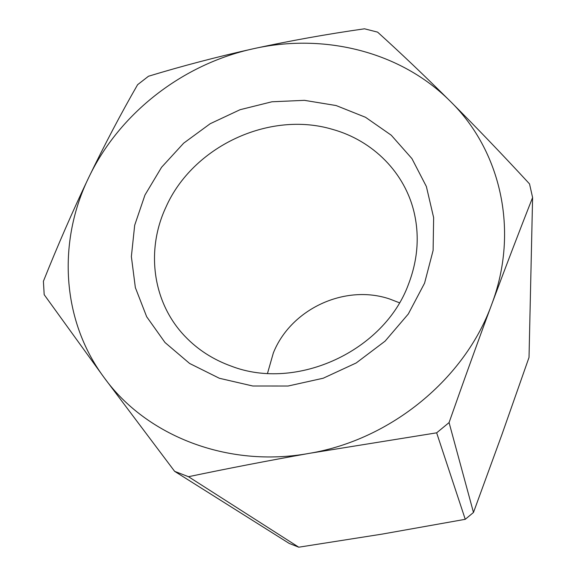 <?xml version="1.0" encoding="UTF-8"?>
<svg xmlns="http://www.w3.org/2000/svg" width="576" height="576" viewBox="0 0 576 576"><rect width="100%" height="100%" fill="white"/><g stroke="black" fill="none" stroke-linecap="round" stroke-linejoin="round"><path stroke-width="0.86" d="M332.424 129.341C269.237 110.484 192.672 146.477 165.895 207.238C145.771 250.178 152.366 302.501 185.155 336.499C197.849 349.769 213.278 359.669 231.444 366.206C296.698 391.406 384.35 350.986 408.542 284.09C417.578 260.424 419.537 236.995 414.432 213.811C405.374 172.771 372.845 140.508 332.424 129.341M267.502 373.385L273.341 352.966C290.88 308.966 344.974 283.795 389.714 299.016L399.434 302.782M424.57 283.169L433.109 250.445L433.642 217.649L426.377 186.523L411.934 158.616L391.248 135.202L365.522 117.288L336.096 105.538L304.416 100.339L271.93 101.779L240.07 109.706L210.218 123.703L183.665 143.172L161.568 167.285L144.958 195.034L134.683 225.245L131.364 256.579L135.353 287.59L146.678 316.75L165.01 342.526L189.619 363.463L219.384 378.281L252.799 386.006L288.072 386.028L323.215 378.223L356.191 362.966L385.106 341.129L408.312 313.992L424.57 283.169M309.434 453.326C391.183 439.646 465.156 378.389 491.724 304.337C519.617 230.378 500.407 150.25 450.324 101.311C400.651 51.523 324.022 32.854 253.577 48.694C182.93 64.03 119.534 112.997 88.819 177.336C57.622 241.258 61.135 319.716 104.083 377.539C145.944 435.708 227.707 468.338 309.434 453.326L436.651 432.828L465.257 519.307L381.974 534.132L298.757 547.2L188.489 476.705C227.203 468.59 267.523 460.8 309.434 453.326M532.598 197.546L529.027 357.401L501.84 434.786L473.479 512.46L449.071 422.59C463.385 381.83 477.605 342.41 491.724 304.337C505.836 266.436 519.466 230.839 532.598 197.546L529.531 183.91C502.373 154.483 475.97 126.95 450.324 101.311C424.728 75.888 400.493 52.834 377.604 32.134L364.5 28.8C327.074 34.121 290.095 40.752 253.577 48.694C217.145 56.822 182.117 66.01 148.493 76.241L137.606 84.694C121.082 113.4 104.818 144.281 88.819 177.336C72.943 210.578 57.802 245.225 43.402 281.282L44.186 294.674L104.083 377.539L174.636 471.341L188.489 476.705M174.636 471.341L289.202 543.427L298.757 547.2M465.257 519.307L473.479 512.46M436.651 432.828L449.071 422.59"/></g></svg>
